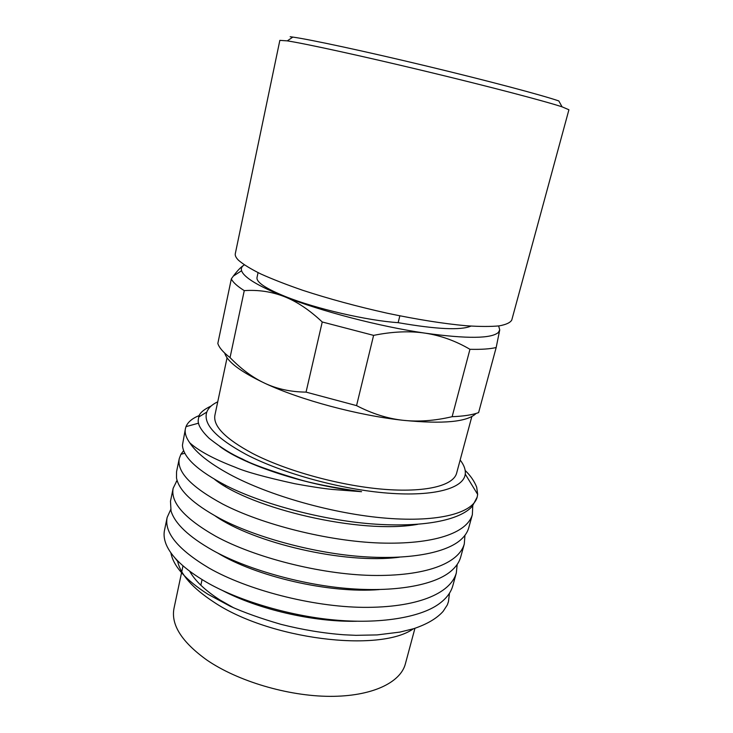 <?xml version="1.0" encoding="UTF-8"?>
<svg xmlns="http://www.w3.org/2000/svg" width="733" height="733" viewBox="0 0 733 733"><rect width="100%" height="100%" fill="white"/><g stroke="black" fill="none" stroke-linecap="round" stroke-linejoin="round"><path stroke-width="1.1" d="M399.842 315.85L398.156 322.667C367.16 320.596 315.639 308.694 285.54 296.59C265.813 288.591 256.303 282.251 256.999 277.587L258.062 272.639M398.156 322.667C436.676 329.337 460.929 330.482 470.925 326.103M476.074 413.449C467.462 421.961 443.089 424.242 402.976 420.284C418.369 421.97 434.761 420.779 452.133 416.692C463.54 416.252 472.364 414.896 478.603 412.615L496.177 347.524C490.075 348.981 481.334 349.577 469.954 349.302C455.605 340.891 440.643 335.503 425.085 333.149C467.04 338.93 491.486 338.683 498.413 332.406L499.741 329.877L498.632 325.956M244.327 264.897C241.762 266.409 240.855 268.36 241.588 270.743C243.832 277.386 258.053 285.998 284.257 296.59C320.834 311.213 379.593 326.533 425.085 333.149C409.527 330.821 392.366 331.573 373.601 335.375L322.245 321.979C309.537 310.013 296.874 301.547 284.257 296.59C271.613 291.661 258.282 289.672 244.263 290.635C237.153 286.145 232.847 282.223 231.335 278.87L217.829 343.456C219.14 347.644 223.208 352.353 230.043 357.585C241.184 369.102 252.848 377.697 265.044 383.368C277.23 389.031 290.891 391.944 306.055 392.118L356.559 405.624C372.135 413.696 387.601 418.58 402.976 420.284C357.933 415.419 300.448 399.952 265.044 383.368C240.781 371.878 227.331 361.79 224.701 353.095M499.741 329.877L496.177 347.524M231.335 278.87L233.332 276.094C237.391 270.679 240.928 267.023 243.942 265.144M199.33 415.501C192.275 418.36 187.84 422.071 186.008 426.643L185.44 428.576C184.524 432.736 185.962 437.482 189.755 442.805C198.643 450.85 213.807 458.995 235.256 467.251C245.326 471.713 265.181 477.21 294.84 483.725C310.499 486.593 323.024 488.508 332.406 489.452L361.571 491.696C332.251 487.418 310.975 483.194 297.735 479.043C269.478 470.513 251.016 463.824 242.348 458.986C231.811 454.442 220.743 447.551 209.143 438.316C201.144 430.509 197.525 424.352 198.276 419.835L198.753 417.004C199.284 413.339 203.444 409.655 211.214 405.945M183.644 450.667L180.904 454.286L179.264 458.611C176.699 471.832 191.212 487.005 222.805 504.121C261.965 524.471 327.807 541.201 379.703 543.006C433.679 544.729 467.123 533.083 472.354 514.658L472.767 505.752M177.065 480.335L173.162 488.251C170.386 502.49 184.606 518.497 215.795 536.29C254.47 557.419 319.753 574.26 371.429 575.414C425.167 576.477 458.73 563.622 464.282 544.014L464.951 535.31M170.67 509.627L167.133 517.507C164.174 532.717 178.092 549.548 208.887 567.993C247.094 589.882 311.818 606.814 363.266 607.355C416.775 607.776 450.447 593.739 456.32 572.986L457.181 564.456M170.881 552.847C173.345 566.151 185.678 579.94 207.879 594.225L230.345 606.319C244.08 612.513 260.948 618.515 280.968 624.342C302.527 629.794 323.592 633.275 344.144 634.796L355.936 635.328L377.119 634.915L399.861 632.103L413.696 628.694C427.018 624.214 436.831 618.441 443.126 611.368L447.322 604.917L448.468 601.573L449.476 593.199M222.273 590.395C257.769 609.169 313.073 622.216 356.604 621.254M217.536 552.92C255.451 576.156 328.54 593.703 379.282 589.579M247.525 461.387L246.581 461.387M215.154 515.913C253.224 542.576 344.153 564.529 399.357 557.199M214.641 479.4C251.08 508.436 360.425 534.733 417.663 524.333M219.763 446.434C244.41 465.061 306.577 485.631 361.571 491.696M456.32 572.986L452.838 585.649C450.932 592.612 446.195 598.779 438.646 604.148C420.128 617.452 379.841 624.333 333.552 619.898C288.665 615.729 237.107 600.208 205.872 581.846C184.395 569.175 171.11 556.594 166.034 544.106C164.11 539.121 163.596 534.513 164.504 530.289L167.133 517.498M411.607 524.7L412.166 525.075M464.282 544.014L460.755 556.851C459.27 562.293 455.807 567.223 450.374 571.648C433.707 585.355 394.171 592.566 346.058 588.361C299.733 584.357 245.482 568.716 212.735 550.346C188.784 536.776 174.885 523.646 171.027 510.965L170.487 501.216M472.354 514.658L468.781 527.659C467.663 531.746 465.272 535.53 461.598 539.012C446.947 553.012 408.4 560.388 358.611 556.347C310.884 552.435 253.994 536.684 219.698 518.378C193.265 504.02 178.861 490.551 176.506 477.98L176.552 471.75L179.264 458.611M465.18 470.476C470.504 475.625 474.343 481.196 476.697 487.207L477.659 494.409L477.174 497.111L472.345 506.237C459.912 520.403 422.52 527.815 371.228 523.857C322.172 519.981 262.643 504.112 226.763 485.942C197.818 470.907 183.048 457.3 182.444 445.114L185.44 428.567M413.412 628.777C379.566 652.911 268.883 639.304 213.669 601.976C192.596 588.141 180.593 574.617 177.67 561.405L177.523 560.708M477.174 497.111C473.133 512.898 439.104 522.446 386.383 518.213C333.772 514.016 269.038 495.71 229.328 474.159C209.409 463.256 196.215 452.802 189.755 442.805M225.168 486.263L225.956 485.539M356.559 405.624L373.601 335.375M322.245 321.979L306.055 392.118M469.954 349.302L452.133 416.692M230.043 357.585L244.263 290.635M227.065 357.768L214.925 415.107C212.854 426.056 225.416 438.838 252.61 453.461C285.952 470.723 339.003 485.438 382.095 489.158C425.268 492.888 453.443 485.732 456.632 473.142L471.841 416.536M189.7 571.254C195.134 580.93 205.258 590.523 220.065 600.052L233.854 607.923M217.738 401.812C212.011 404.515 208.364 407.933 206.798 412.074C202.812 423.885 215.951 438.022 246.215 454.487C282.507 473.408 341.12 489.516 387.83 493.126C434.642 496.772 463.742 488.224 465.253 474.123C465.739 469.725 464.035 465.024 460.159 460.012M183.003 565.858L174.005 608.326C170.798 624.708 181.72 641.925 206.761 659.975C237.529 681.149 287.767 696.148 329.694 696.35C371.677 696.57 400.484 682.735 405.376 663.869L414.933 628.3M447.322 604.917L448.431 601.701M290.167 36.732L292.852 37.09C310.261 39.527 365.419 51.374 426.551 66.052C487.674 80.722 542.2 95.208 558.821 100.943L562.055 106.835C545.05 101.2 488.654 86.393 425.314 71.193C361.974 55.983 305.001 43.568 287.29 40.874L279.85 40.361L235.302 253.664C234.908 255.505 235.962 257.686 238.463 260.215C243.136 264.301 250.576 268.874 260.756 273.931C272.465 279.209 286.429 284.651 302.665 290.268C328.897 298.844 357.127 306.495 387.345 313.238C417.269 319.515 443.483 323.684 466.005 325.736C479.602 326.643 490.652 326.689 499.155 325.883C506.072 324.627 510.278 322.676 511.771 320.037L568.918 109.758L562.055 106.835M498.413 332.406L499.118 333.625M241.588 270.743L233.332 276.094M186.008 426.643L198.597 423.161M180.904 454.286L184.835 453.251M176.323 481.279L177.294 481.04M177.67 561.405L174.72 557.685M173.162 488.251L170.487 501.207M202.07 579.583L200.842 585.227M206.798 412.074L198.753 417.013M465.253 474.123L477.659 494.409M292.852 37.09L287.29 40.874"/></g></svg>
